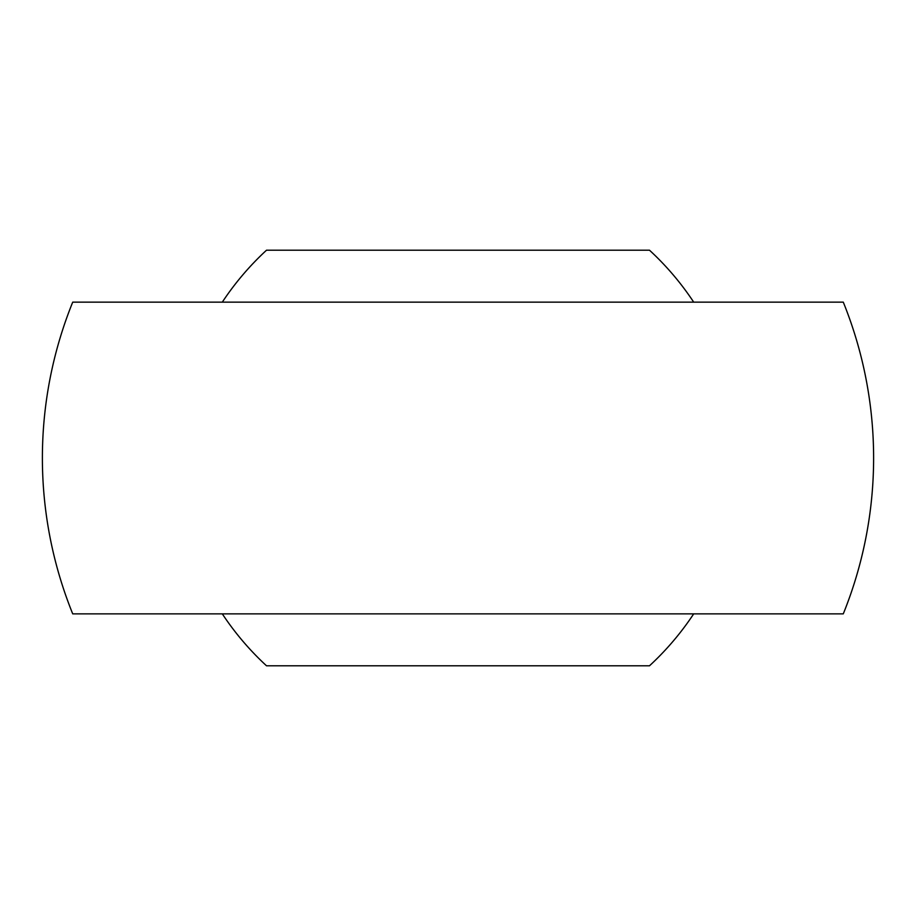 <?xml version="1.0" encoding="UTF-8"?>
<svg xmlns="http://www.w3.org/2000/svg" width="916" height="916" viewBox="0 0 916 916"><rect width="100%" height="100%" fill="white"/><g stroke="black" fill="none" stroke-linecap="round" stroke-linejoin="round"><path stroke-width="1.37" d="M458 613.857L843.281 613.857A415.612 415.612 0 0 0 843.281 302.143L72.719 302.143A415.612 415.612 0 0 0 72.719 613.857L458 613.857M222.302 302.143A282.575 282.575 0 0 1 266.522 250.194L649.478 250.194A282.575 282.575 0 0 1 693.698 302.143M693.698 613.857A282.575 282.575 0 0 1 649.478 665.806L266.522 665.806A282.575 282.575 0 0 1 222.302 613.857"/></g></svg>
